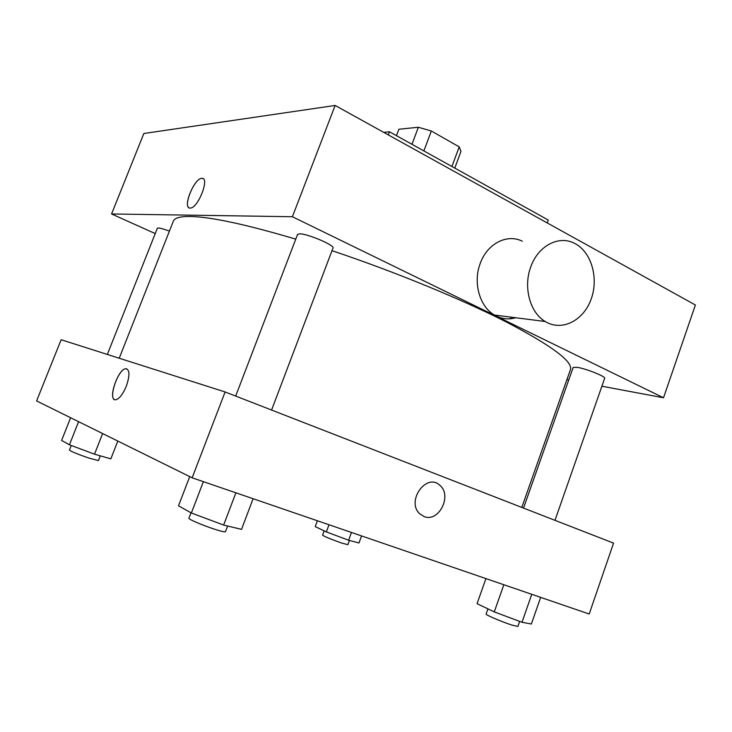 <?xml version="1.0" encoding="UTF-8"?>
<svg xmlns="http://www.w3.org/2000/svg" width="732" height="732" viewBox="0 0 732 732"><rect width="100%" height="100%" fill="white"/><g stroke="black" fill="none" stroke-linecap="round" stroke-linejoin="round"><path stroke-width="1.1" d="M396.46 135.676L398.876 129.253L418.365 127.249L431.322 131.01L459.211 146.867L460.977 151.396L454.782 168.095M411.97 144.296L418.365 127.249M451.928 166.512L459.211 146.867M423.874 150.92L431.322 131.01M547.225 222.931L548.259 220.048L389.479 131.797L383.733 132.373M155.221 233.581L111.566 213.964L143.829 133.499L335.137 105.454L695.4 305.006L663.521 397.769L601.887 386.222M190.119 208.062C182.03 208.684 194.017 178.215 201.776 178.352C210.194 176.979 198.216 208.172 190.338 208.053L190.119 208.062M111.566 213.964L292.397 216.736L335.137 105.454M523.517 508.09L573.156 367.455L577.301 367.345C586.378 368.745 606.059 376.651 604.659 378.316L554.993 520.333M235.677 396.076L297.576 234.405L299.818 233.819C307.925 233.81 335.119 245.485 333.005 248.038L271.581 410.048M169.431 231.092C162.23 228.494 158.204 227.551 157.334 228.265L107.339 354.453M568.718 380.018L566.897 379.67M292.397 216.736L663.521 397.769M119.215 358.232L173.328 221.201C174.536 217.953 180.182 216.379 190.274 216.489C210.898 216.864 246.062 224.422 295.765 239.144M331.999 250.683C394.2 271.471 461.618 299.187 506.727 322.19C551.846 345.824 573.083 361.645 570.429 369.678L521.797 507.413M515.758 317.752C508.328 319.875 501.219 318.969 494.429 315.035C479.661 306.681 472.854 282.653 480.174 263.575C487.064 243.729 507.047 233.435 522.291 241.212M388.299 134.898L389.479 131.797M510.012 318.813L511.595 317.221M202.901 178.553L201.776 178.352C194.648 178.141 182.881 205.738 189.204 207.87M530.737 267.006C523.087 287.246 530.014 312.71 545.221 321.504C561.627 331.706 583.349 320.836 591.053 299.397C599.051 278.105 591.31 251.424 574.336 243.253C558.662 235.027 537.956 245.952 530.737 267.006M192.141 477.804L36.6 400.926L61.14 339.73L225.108 391.959L613.562 543.126L589.196 614.02L192.141 477.804L225.108 391.959M126.288 386.258C122.949 394.155 119.49 398.647 115.931 399.727C107.238 401.667 117.532 369.221 125.703 368.736C129.802 369.468 129.994 375.306 126.288 386.258M424.093 516.554L419.738 513.791C405.738 501.182 426.738 472.103 439.978 485.462C452.458 495.61 438.688 522.776 424.093 516.554L419.738 513.782C405.738 501.182 426.738 472.103 439.978 485.453C452.458 495.61 438.678 522.776 424.084 516.554M114.75 399.635C108.034 397.97 118.328 369.065 125.703 368.745L126.883 368.855M485.929 578.591L477.044 603.69L494.274 611.897L521.998 622.264L531.377 624.012L540.655 597.367M494.274 611.897L503.845 584.74M521.998 622.264L531.761 594.32M519.656 621.395L517.89 626.455L512.126 625.146C502.326 622.044 485.142 614.734 486.103 614.102L487.951 608.878M317.386 520.772L315.218 526.61L326.362 531.917L348.606 540.234L358.982 542.97L361.562 535.934M326.362 531.917L329.007 524.762M348.606 540.234L351.461 532.466M349.411 540.445L347.856 544.681L341.789 543.08C331.065 539.292 324.66 536.657 322.574 535.156L324.166 530.865M189.716 476.605L178.498 505.794L191.372 512.995L223.644 525.064L241.523 529.364L253.107 498.721M191.372 512.995L203.368 481.656M223.644 525.064L235.887 492.81M227.606 526.015L225.456 531.697C224.971 532.182 221.467 531.395 214.961 529.327C203.24 525.594 187.95 519.07 188.902 518.229L190.988 512.775M70.62 417.743L61.607 440.426L69.43 444.8L94.51 454.179L110.852 458.845L117.815 441.067M69.43 444.8L78.589 421.687M94.51 454.179L102.626 433.564M100.302 455.835L98.427 460.602L88.691 458.022C77.418 454.096 71.004 451.452 69.439 450.107L71.269 445.486M545.221 321.504L494.429 315.035"/></g></svg>
